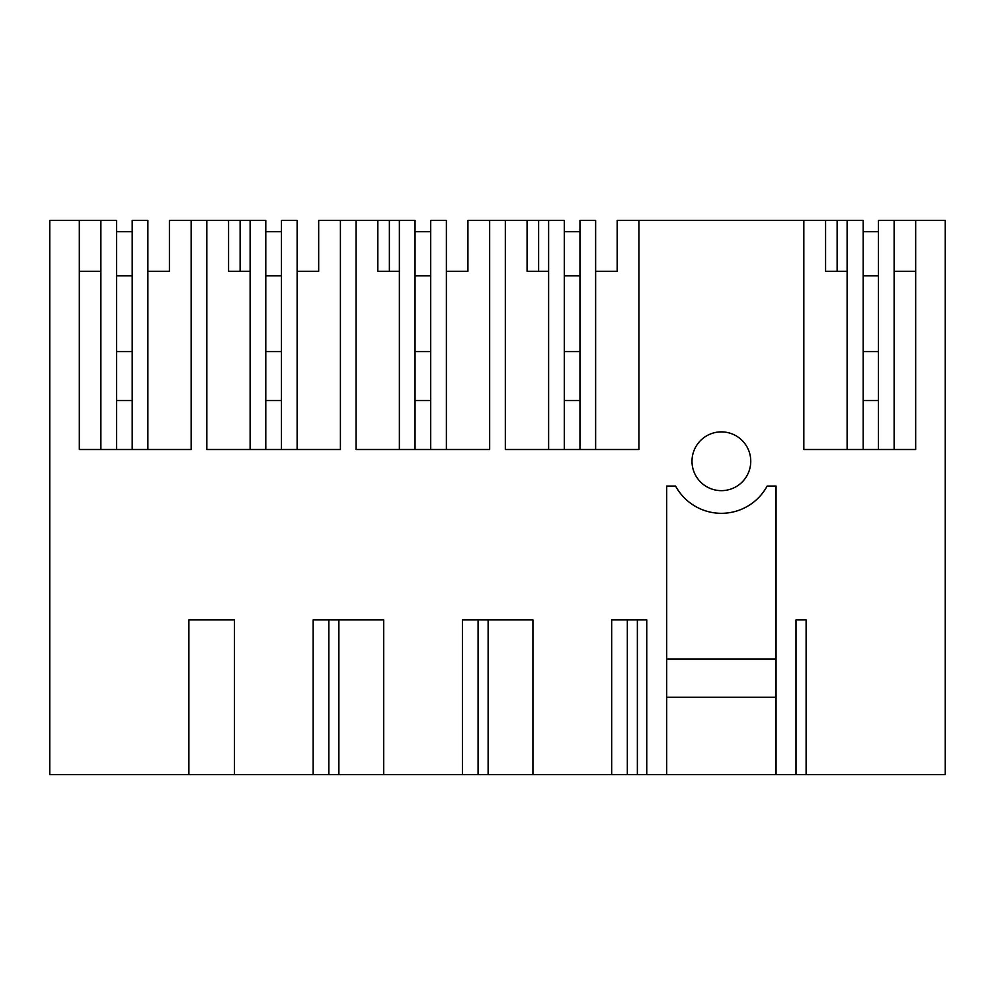 <?xml version="1.0" encoding="UTF-8"?>
<svg xmlns="http://www.w3.org/2000/svg" width="995" height="995" viewBox="0 0 995 995"><rect width="100%" height="100%" fill="white"/><g stroke="black" fill="none" stroke-linecap="round" stroke-linejoin="round"><path stroke-width="1.49" d="M297.132 271.274L318.674 271.274L318.674 220.355L340.414 220.355L340.414 449.516L206.836 449.516L206.836 220.355L191.164 220.355L191.164 449.516L79.326 449.516L79.326 220.355L49.75 220.355L49.75 774.645L188.888 774.645L188.888 619.922L234.447 619.922L234.447 774.645L313.164 774.645L313.164 619.922L383.697 619.922L383.697 774.645L462.414 774.645L462.414 619.922L532.947 619.922L532.947 774.645L611.664 774.645L611.664 619.922L646.75 619.922L646.75 774.645L666.7 774.645L666.7 486.058L675.593 486.058A52.076 52.076 180 0 0 767.157 486.058L776.05 486.058L776.05 774.645L796 774.645L796 619.922L806.112 619.922L806.112 774.645L945.25 774.645L945.25 220.355L915.674 220.355L915.674 449.516L803.836 449.516L803.836 220.355L863.187 220.355L863.187 449.516M595.632 271.274L617.174 271.274L617.174 220.355L803.836 220.355M638.914 220.355L638.914 449.516L505.336 449.516L505.336 220.355L564.289 220.355L564.289 449.516M446.382 271.274L467.924 271.274L467.924 220.355L505.336 220.355M489.664 220.355L489.664 449.516L356.086 449.516L356.086 220.355L415.039 220.355L415.039 449.516M340.414 220.355L356.086 220.355M691.998 461.27A29.377 29.377 180 0 0 721.375 490.647A29.377 29.377 180 0 0 750.752 461.27A29.377 29.377 180 0 0 721.375 431.88A29.377 29.377 180 0 0 691.998 461.27M188.888 774.645L234.447 774.645M796 774.645L806.112 774.645M666.7 774.645L776.05 774.645M611.664 774.645L646.75 774.645M462.414 774.645L532.947 774.645M313.164 774.645L383.697 774.645M191.164 220.355L169.424 220.355L169.424 271.274L147.882 271.274M206.836 220.355L265.789 220.355L265.789 449.516M79.326 220.355L116.539 220.355L116.539 449.516M878.461 449.516L878.461 220.355L894.132 220.355L894.132 449.516M915.674 220.355L894.132 220.355M666.7 697.284L776.05 697.284M637.372 774.645L637.372 619.922M627.335 774.645L627.335 619.922M488.122 774.645L488.122 619.922M478.085 774.645L478.085 619.922M338.872 774.645L338.872 619.922M328.835 774.645L328.835 619.922M228.576 220.355L228.576 271.274L250.118 271.274M250.118 220.355L250.118 449.516M100.868 220.355L100.868 449.516M79.326 271.274L100.868 271.274M132.211 449.516L132.211 220.355L147.882 220.355L147.882 449.516M116.539 400.55L132.211 400.55M776.05 659.088L666.7 659.088M894.132 271.274L915.674 271.274M878.461 400.55L863.187 400.55M847.118 220.355L847.118 449.516M825.576 220.355L825.576 271.274L847.118 271.274M579.961 449.516L579.961 220.355L595.632 220.355L595.632 449.516M564.289 400.55L579.961 400.55M548.618 220.355L548.618 449.516M527.076 220.355L527.076 271.274L548.618 271.274M430.711 449.516L430.711 220.355L446.382 220.355L446.382 449.516M415.039 400.55L430.711 400.55M399.368 220.355L399.368 449.516M377.826 220.355L377.826 271.274L399.368 271.274M281.461 449.516L281.461 220.355L297.132 220.355L297.132 449.516M265.789 400.55L281.461 400.55M116.539 351.583L132.211 351.583M116.539 275.777L132.211 275.777L132.211 231.711L116.539 231.711M265.789 351.583L281.461 351.583M265.789 275.777L281.461 275.777M265.789 231.711L281.461 231.711M415.039 351.583L430.711 351.583M415.039 275.777L430.711 275.777M415.039 231.711L430.711 231.711M564.289 351.583L579.961 351.583M564.289 275.777L579.961 275.777M564.289 231.711L579.961 231.711M863.187 351.583L878.461 351.583M863.187 275.777L878.461 275.777M863.187 231.711L878.461 231.711M240.131 271.274L240.131 220.355M837.131 271.274L837.131 220.355M538.631 271.274L538.631 220.355M389.381 271.274L389.381 220.355"/></g></svg>
